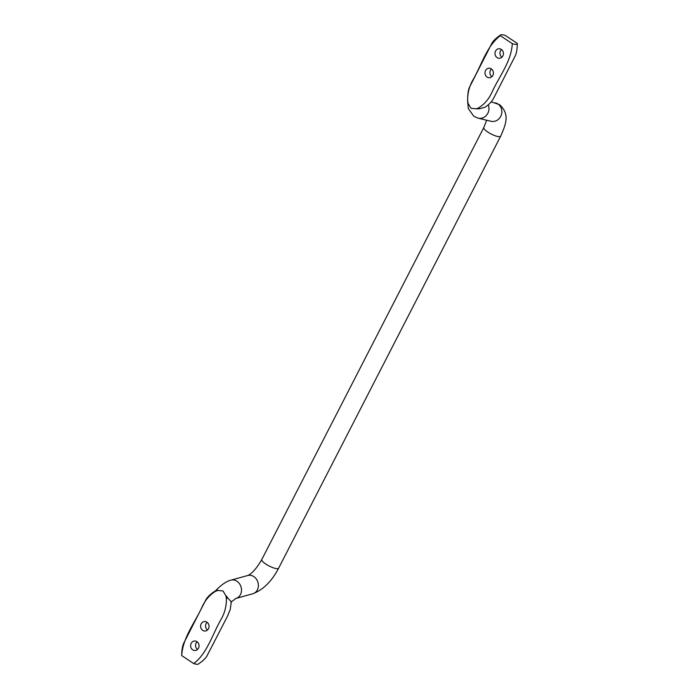 <?xml version="1.0" encoding="UTF-8"?>
<svg xmlns="http://www.w3.org/2000/svg" width="699" height="699" viewBox="0 0 699 699"><rect width="100%" height="100%" fill="white"/><g stroke="black" fill="none" stroke-linecap="round" stroke-linejoin="round"><path stroke-width="1.05" d="M217.738 590.445L216.306 590.393L215.475 591.337L217.738 590.445L222.998 590.943L225.969 595.906L226.397 598.58L227.743 597.968L226.45 596.02L226.135 596.596M216.306 590.393L215.598 590.76C222.867 583.062 228.154 580.799 230.897 580.161A9.471 7.977 74.6 0 1 236.952 581.253A9.471 7.977 74.6 0 1 241.487 590.751A9.471 7.977 74.6 0 1 235.939 598.423L252.82 593.766C263.208 589.807 271.815 581.28 278.639 568.182L500.65 136.2C505.473 124.955 510.445 114.619 499.602 104.693L491.179 101.844M500.318 35.701L512.315 43.653A9.471 2.403 -152.8 0 0 517.286 43.574A9.471 2.403 -152.8 0 0 517.277 43.39L505.281 35.439A9.471 2.403 27.2 0 0 500.624 34.95A9.471 2.403 27.2 0 0 500.318 35.701C487.002 45.636 481.707 64.579 473.232 79.433C469.396 85.898 467.535 92.984 467.64 100.673L468.068 103.356L471.039 108.319L476.299 108.808L478.562 107.917L479.138 108.791L476.299 108.808M468.068 103.356L467.631 100.761C467.657 94.208 468.286 89.69 469.51 87.2L491.449 44.159C492.585 41.424 495.643 38.358 500.624 34.95M197.118 641.769A4.762 4.22 -93 0 0 196.131 643.063A4.762 4.22 -93 0 0 197.511 649.467M198.499 648.174A4.762 4.22 87 0 1 195.082 650.507A4.762 4.22 87 0 1 191.238 648.2A4.762 4.22 87 0 1 191.177 643.325A4.762 4.22 87 0 1 194.584 640.992A4.762 4.22 87 0 1 198.429 643.298A4.762 4.22 87 0 1 198.499 648.174M207.122 622.302A4.762 4.22 -93 0 0 206.135 623.595A4.762 4.22 -93 0 0 207.516 630M208.503 628.707A4.762 4.22 87 0 1 205.087 631.04A4.762 4.22 87 0 1 201.242 628.733A4.762 4.22 87 0 1 201.181 623.858A4.762 4.22 87 0 1 204.597 621.525A4.762 4.22 87 0 1 208.433 623.831A4.762 4.22 87 0 1 208.503 628.707M491.878 76.698A4.762 4.22 87 0 1 490.497 70.293A4.762 4.22 87 0 1 491.484 69M485.543 70.547A4.762 4.22 -93 0 0 485.604 75.431A4.762 4.22 -93 0 0 489.449 77.738A4.762 4.22 -93 0 0 492.865 75.405A4.762 4.22 -93 0 0 492.795 70.52A4.762 4.22 -93 0 0 488.951 68.214A4.762 4.22 -93 0 0 485.543 70.547M501.882 57.231A4.762 4.22 87 0 1 500.501 50.826A4.762 4.22 87 0 1 501.489 49.533M495.547 51.079A4.762 4.22 -93 0 0 495.608 55.964A4.762 4.22 -93 0 0 499.453 58.262A4.762 4.22 -93 0 0 502.869 55.937A4.762 4.22 -93 0 0 502.799 51.053A4.762 4.22 -93 0 0 498.955 48.747A4.762 4.22 -93 0 0 495.547 51.079M512.315 43.653C511.24 61.695 499.322 76.261 492.105 91.945C489.029 98.917 484.521 104.238 478.562 107.917M517.286 43.574C517.243 48.755 516.613 52.731 515.399 55.518L493.686 98.113C491.869 101.67 488.889 104.763 484.748 107.393L479.138 108.791M467.911 102.657L467.946 103.225M217.127 590.629L217.669 590.201M226.45 596.02L225.969 595.906M231.29 601.76L227.743 597.968M231.325 601.621L230.233 609.528L227.437 616.308L207.385 655.12C206.336 657.672 203.33 660.642 198.376 664.05A9.471 2.403 -152.8 0 1 193.719 663.561C207.035 653.626 212.33 634.675 220.805 619.821C224.641 613.355 226.511 606.278 226.397 598.58M215.624 590.742C210.32 594.054 206.878 597.435 205.314 600.887L183.601 643.482C182.387 646.269 181.757 650.245 181.714 655.426A9.471 2.403 27.2 0 0 181.723 655.61C182.797 637.558 194.715 623.001 201.932 607.309C205.008 600.336 209.517 595.015 215.475 591.337M181.723 655.61L193.719 663.561M230.897 580.161L247.778 575.504A9.471 7.977 74.6 0 1 253.833 576.596A9.471 7.977 74.6 0 1 258.368 586.094A9.471 7.977 74.6 0 1 252.82 593.766M247.778 575.504C252.121 573.512 256.795 568.182 261.793 559.523A9.471 2.403 27.2 0 0 265.838 564.076A9.471 2.403 27.2 0 0 277.494 568.671A9.471 2.403 27.2 0 0 278.639 568.182M261.793 559.523L483.804 127.541A9.471 2.403 27.2 0 0 487.85 132.094A9.471 2.403 27.2 0 0 499.505 136.689A9.471 2.403 27.2 0 0 500.65 136.2M467.666 101.67L468.365 108.721L473.878 116.34L478.055 118.148L490.943 121.268A9.471 8.641 -76.4 0 0 501.104 115.536A9.471 8.641 -76.4 0 0 497.924 103.968A9.471 8.641 -76.4 0 0 495.399 102.858M478.055 118.148A9.471 8.641 -76.4 0 0 486.862 114.802A9.471 8.641 -76.4 0 0 488.269 104.876M483.804 127.541L486.644 120.228M230.836 602.223L235.939 598.423"/></g></svg>
